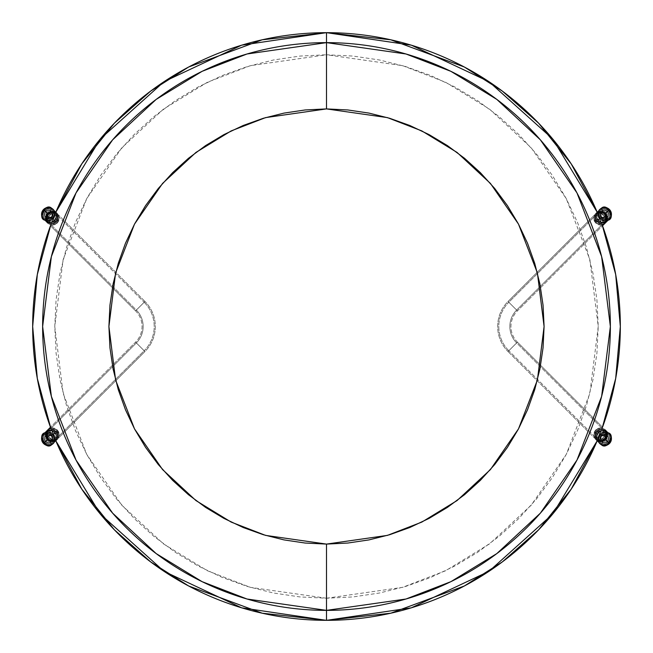 <?xml version="1.0" encoding="UTF-8"?>
<svg xmlns="http://www.w3.org/2000/svg" width="653" height="653" viewBox="0 0 653 653"><rect width="100%" height="100%" fill="white"/><g stroke="black" fill="none" stroke-linecap="round" stroke-linejoin="round"><path stroke-width="0.49" stroke-dasharray="3.27 2.45" d="M52.411 218.314A5.526 5.526 135 0 0 52.42 210.495A5.526 5.526 135 0 0 44.6 210.503L48.322 214.225A5.526 5.526 -45 0 1 56.142 214.217A5.526 5.526 -45 0 1 56.142 222.036L52.411 218.314L50.616 219.514L48.502 219.93L46.387 219.514L44.6 218.314L43.4 216.527L42.984 214.413L43.4 212.29L44.6 210.503L46.396 209.303L48.51 208.878L50.624 209.295L52.42 210.495L53.611 212.29L54.036 214.404L53.611 216.518L52.411 218.314L56.142 222.036L53.309 223.555L51.154 223.555L48.322 222.044L47.122 220.249L46.812 217.057L48.322 214.225L51.154 212.707L53.309 212.707L55.309 213.531L57.342 216.012L57.652 219.204L56.142 222.036A5.526 5.526 -45 0 1 48.322 222.044A5.526 5.526 -45 0 1 48.322 214.225L44.6 210.503A5.526 5.526 135 0 0 44.6 218.314A5.526 5.526 135 0 0 52.411 218.314M56.917 222.82A6.636 6.628 -45 0 1 47.538 222.82L49.693 224.257L52.232 224.763L54.77 224.257L56.917 222.82L58.362 220.665L58.868 218.126L58.362 215.588L56.925 213.441A6.636 6.628 -45 0 1 56.917 222.82L53.195 219.09L56.917 222.82M43.816 219.098A6.636 6.628 135 0 0 53.195 219.09L54.632 216.943L55.138 214.404L54.028 210.715M44.82 219.922L48.502 221.041L51.04 220.534L53.195 219.09A6.636 6.628 135 0 0 53.203 209.711M52.411 434.686A5.526 5.526 45 0 0 44.6 434.686A5.526 5.526 45 0 0 44.6 442.497L48.322 438.775A5.526 5.526 -135 0 1 48.322 430.956A5.526 5.526 -135 0 1 56.142 430.964L52.411 434.686L53.611 436.482L54.036 438.596L53.611 440.71L52.42 442.505L50.624 443.705L48.51 444.122L46.396 443.697L44.6 442.497L43.4 440.71L43.09 437.51L43.906 435.518L46.387 433.486L49.579 433.176L52.411 434.686L56.142 430.964L57.652 433.796L57.342 436.988L55.309 439.469L53.309 440.293L51.154 440.293L49.163 439.461L47.636 437.934L46.812 435.943L47.122 432.751L48.322 430.956L50.118 429.764L52.232 429.339L54.346 429.764L56.142 430.964A5.526 5.526 -135 0 1 56.142 438.783A5.526 5.526 -135 0 1 48.322 438.775L44.6 442.497A5.526 5.526 45 0 0 52.42 442.505A5.526 5.526 45 0 0 52.411 434.686M56.917 430.18A6.636 6.628 -135 0 1 56.925 439.559L58.362 437.412L58.868 434.874L58.362 432.335L56.917 430.18L54.77 428.743L52.232 428.237L49.693 428.743L47.538 430.18A6.636 6.628 -135 0 1 56.917 430.18L53.195 433.91L56.917 430.18M53.203 443.289A6.636 6.628 45 0 0 53.195 433.91L51.04 432.466L48.502 431.96L44.82 433.078M54.028 442.285L55.138 438.596L54.632 436.057L53.195 433.91A6.636 6.628 45 0 0 43.816 433.902M136.355 310.077A23.222 23.222 0 0 1 136.355 342.923L144.174 350.743A34.282 34.282 0 0 0 144.174 302.257L136.355 310.077L48.469 222.175L51.636 221.849L54.272 220.192L55.938 217.555L56.272 214.372L144.174 302.257L136.355 310.077L144.174 302.257L56.297 214.372L56.264 217.816L54.664 220.559L51.922 222.167L48.493 222.2L136.355 310.077L144.174 302.257A34.282 34.282 0 0 1 144.174 350.743L56.297 438.628L55.946 435.461L54.289 432.825L51.652 431.16L48.469 430.825L136.355 342.923L144.174 350.743L136.355 342.923L48.477 430.809L51.914 430.833L54.656 432.433L56.264 435.176L56.272 438.628L144.174 350.743L136.355 342.923A23.222 23.222 0 0 0 136.355 310.077M135.579 310.861L144.958 301.474A35.393 35.393 0 0 1 144.958 351.526L135.579 342.139A22.12 22.12 0 0 0 135.579 310.861L144.958 301.474L57.08 213.588L56.411 214.502L56.329 217.8L54.697 220.592L51.905 222.224L48.608 222.306L47.791 223.073L48.363 222.061L51.505 221.832L54.248 220.151L55.929 217.408L56.158 214.257L57.08 213.588L144.958 301.474L135.579 310.861L50.461 225.742L135.579 310.861A22.12 22.12 0 0 1 135.579 342.139L50.461 427.258L135.579 342.139L144.958 351.526L135.579 342.139L144.958 351.526L57.08 439.412L144.958 351.526A35.393 35.393 0 0 0 144.958 301.474L135.579 310.861M56.942 439.143L56.158 438.743L55.929 435.592L54.248 432.849L51.505 431.168L48.363 430.939L47.693 430.025L48.608 430.694L51.905 430.776L54.697 432.408L56.329 435.2L56.411 438.498L56.942 439.143L56.297 438.628L56.264 435.176L54.656 432.433L51.914 430.833L48.493 430.8L51.905 430.776L54.697 432.408L56.329 435.2L56.158 438.743L55.929 435.592L54.248 432.849L51.505 431.168L48.363 430.939L51.652 431.16L54.289 432.825L55.946 435.461L56.158 438.743L56.942 439.143M58.639 432.155C55.815 427.568 52.199 426.825 47.791 429.927L47.791 429.927A6.636 6.628 -135 0 1 58.639 432.164A6.636 6.628 -135 0 1 57.17 439.314A6.636 6.628 45 0 0 58.639 432.164L52.705 434.4L58.639 432.164L57.17 439.314M48.493 222.2L51.922 222.167L54.664 220.559L56.264 217.816L56.411 214.502L56.329 217.8L54.697 220.592L51.905 222.224L48.363 222.061L51.505 221.832L54.248 220.151L55.929 217.408L56.158 214.257L55.938 217.555L54.272 220.192L51.636 221.849L48.363 222.061L47.693 222.975L48.493 222.2M56.411 214.502L57.08 213.588L56.411 214.502M48.608 430.694L47.693 430.025L48.608 430.694M52.762 209.319L54.387 211.327L55.113 213.817L54.836 216.388L53.595 218.657L51.579 220.281L49.089 221.008L44.828 220.118A6.824 6.816 135 0 0 45.114 220.281L45.384 219.726C37.841 218.126 45.939 203.328 51.358 208.805C45.939 203.328 37.841 218.126 45.384 219.726L51.358 208.805L45.384 219.726C50.803 225.212 58.892 210.405 51.358 208.805L51.669 208.307L51.358 208.805C58.892 210.405 50.803 225.212 45.384 219.726L54.215 210.731L45.326 220.224L43.335 218.567M46.755 218.51L47.343 217.531A3.167 3.159 -45 0 1 46.085 213.237A3.167 3.159 -45 0 1 50.379 211.98L50.893 210.943A4.31 4.31 135 0 0 45.041 212.658A4.31 4.31 135 0 0 46.755 218.51A4.31 4.31 -45 0 1 45.375 212.143A4.31 4.31 -45 0 1 50.893 210.943L50.812 210.854A4.31 4.31 135 0 0 45.694 217.694A4.31 4.31 135 0 0 46.673 218.429L46.673 218.429A4.31 4.31 -45 0 1 44.959 212.576A4.31 4.31 -45 0 1 50.812 210.854L51.383 209.776A5.526 5.526 135 0 0 43.873 211.98A5.526 5.526 135 0 0 46.069 219.473L46.673 218.429L46.069 219.473A5.526 5.526 -45 0 1 44.306 211.311A5.526 5.526 -45 0 1 51.383 209.776L51.35 209.744A5.526 5.526 135 0 0 44.779 218.502A5.526 5.526 135 0 0 46.037 219.441L48.093 220.085L50.248 219.898L52.158 218.894L53.538 217.237L54.191 215.18L53.995 213.033L52.999 211.123L51.35 209.744L49.293 209.099L47.138 209.286L45.228 210.29L43.849 211.947L43.196 214.004L43.392 216.151L44.388 218.061L46.037 219.441A5.526 5.526 135 0 0 52.607 210.682A5.526 5.526 135 0 0 51.35 209.744L51.383 209.776A5.526 5.526 -45 0 1 53.146 217.939A5.526 5.526 -45 0 1 46.069 219.473A5.526 5.526 135 0 0 53.57 217.269A5.526 5.526 135 0 0 51.383 209.776L50.812 210.854A4.31 4.31 -45 0 1 52.526 216.706A4.31 4.31 -45 0 1 46.673 218.429A4.31 4.31 135 0 0 51.791 211.588A4.31 4.31 135 0 0 50.812 210.854L50.893 210.943A4.31 4.31 -45 0 1 52.273 217.302A4.31 4.31 -45 0 1 46.755 218.51A4.31 4.31 135 0 0 52.607 216.788A4.31 4.31 135 0 0 50.893 210.943L50.379 211.98A3.167 3.159 -45 0 1 51.628 216.274A3.167 3.159 -45 0 1 47.343 217.531L46.755 218.51M46.6 218.347L46.624 218.38A4.31 4.31 -45 0 1 45.245 212.013A4.31 4.31 -45 0 1 50.763 210.805L50.738 210.78A4.31 4.31 135 0 0 45.612 217.612A4.31 4.31 135 0 0 46.6 218.347A4.31 4.31 -45 0 1 44.886 212.503A4.31 4.31 -45 0 1 50.738 210.78L51.301 209.695A5.526 5.526 135 0 0 43.8 211.899A5.526 5.526 135 0 0 45.996 219.4L46.6 218.347L45.996 219.4A5.526 5.526 -45 0 1 44.224 211.237A5.526 5.526 -45 0 1 51.301 209.695L51.269 209.662A5.526 5.526 135 0 0 44.706 218.429A5.526 5.526 135 0 0 45.963 219.367L48.02 220.012L50.167 219.816L52.077 218.82L53.464 217.163L54.109 215.106L53.921 212.96L52.926 211.05L51.269 209.662L49.212 209.017L47.065 209.213L45.155 210.209L43.767 211.866L43.122 213.923L43.31 216.07L44.306 217.98L45.963 219.367A5.526 5.526 135 0 0 52.526 210.601A5.526 5.526 135 0 0 51.269 209.662L51.301 209.695A5.526 5.526 -45 0 1 53.073 217.857A5.526 5.526 -45 0 1 45.996 219.4A5.526 5.526 135 0 0 53.497 217.196A5.526 5.526 135 0 0 51.301 209.695L50.738 210.78A4.31 4.31 -45 0 1 52.444 216.633A4.31 4.31 -45 0 1 46.6 218.347A4.31 4.31 135 0 0 51.718 211.515A4.31 4.31 135 0 0 50.738 210.78L50.763 210.805A4.31 4.31 -45 0 1 52.142 217.171A4.31 4.31 -45 0 1 46.624 218.38L46.6 218.347M46.518 218.273L46.543 218.298A4.31 4.31 -45 0 1 45.171 211.931A4.31 4.31 -45 0 1 50.689 210.731L50.656 210.707A4.31 4.31 135 0 0 45.539 217.539A4.31 4.31 135 0 0 46.518 218.273A4.31 4.31 -45 0 1 44.804 212.421A4.31 4.31 -45 0 1 50.656 210.707L51.228 209.621A5.526 5.526 135 0 0 43.727 211.825A5.526 5.526 135 0 0 45.914 219.318L46.518 218.273L45.914 219.318A5.526 5.526 -45 0 1 44.151 211.156A5.526 5.526 -45 0 1 51.228 209.621L51.195 209.589A5.526 5.526 135 0 0 44.633 218.347A5.526 5.526 135 0 0 45.89 219.286L47.947 219.93L50.093 219.743L52.003 218.739L53.391 217.09L54.036 215.025L53.84 212.878L52.844 210.968L51.195 209.589L49.138 208.944L46.992 209.131L45.073 210.135L43.694 211.792L43.041 213.849L43.237 215.996L44.233 217.906L45.89 219.286A5.526 5.526 135 0 0 52.452 210.527A5.526 5.526 135 0 0 51.195 209.589L51.228 209.621A5.526 5.526 -45 0 1 52.991 217.784A5.526 5.526 -45 0 1 45.914 219.318A5.526 5.526 135 0 0 53.424 217.114A5.526 5.526 135 0 0 51.228 209.621L50.656 210.707A4.31 4.31 -45 0 1 52.371 216.551A4.31 4.31 -45 0 1 46.518 218.273A4.31 4.31 135 0 0 51.636 211.441A4.31 4.31 135 0 0 50.656 210.707L50.689 210.731A4.31 4.31 -45 0 1 52.069 217.098A4.31 4.31 -45 0 1 46.543 218.298L46.518 218.273M46.436 218.192L46.469 218.224A4.31 4.31 -45 0 1 45.09 211.858A4.31 4.31 -45 0 1 50.608 210.658L50.575 210.625A4.31 4.31 135 0 0 45.457 217.457A4.31 4.31 135 0 0 46.436 218.192L49.718 218.543L52.289 216.47L52.648 213.188L50.575 210.625L47.294 210.266L44.722 212.339L44.371 215.621L46.436 218.192A4.31 4.31 135 0 0 51.554 211.352A4.31 4.31 135 0 0 50.575 210.625L50.608 210.658A4.31 4.31 -45 0 1 51.987 217.016A4.31 4.31 -45 0 1 46.469 218.224L46.436 218.192M50.608 210.658L52.681 213.221L52.322 216.502L49.75 218.575L46.469 218.224L44.404 215.653L44.755 212.372L47.326 210.299L50.608 210.658M50.689 210.731L52.754 213.302L52.395 216.584L49.824 218.649L46.543 218.298L44.477 215.727L44.837 212.445L47.408 210.38L50.689 210.731M50.763 210.805L52.828 213.376L52.477 216.657L49.906 218.731L46.624 218.38L44.559 215.808L44.91 212.527L47.481 210.454L50.763 210.805M50.379 211.98L51.889 213.866L51.628 216.274L49.742 217.792L47.343 217.531L45.824 215.645L46.085 213.237L47.971 211.719L50.379 211.98M44.837 220.118L45.114 220.281A6.824 6.816 135 0 0 54.215 210.731M51.693 208.585A6.636 6.628 -45 0 1 54.321 217.58A6.636 6.628 -45 0 1 45.326 220.224M56.835 219.832L56.125 219.53A4.465 4.457 135 0 0 53.644 213.743A4.465 4.457 135 0 0 47.84 216.233L47.187 215.98A5.2 5.191 -45 0 1 53.938 213.082A5.2 5.191 -45 0 1 56.835 219.832A5.2 5.191 135 0 0 53.938 213.082A5.2 5.191 135 0 0 47.187 215.98L46.853 215.89A5.64 5.632 -45 0 1 54.175 212.747A5.64 5.632 -45 0 1 57.317 220.069L56.835 219.832L57.317 220.069A5.64 5.632 135 0 0 53.391 212.494A5.64 5.632 135 0 0 46.853 215.89L46.894 216.004A5.755 5.746 -45 0 1 53.562 212.535A5.755 5.746 -45 0 1 57.57 220.257L57.978 218.053L57.513 215.857L56.248 214.013L54.37 212.788L52.167 212.38L49.971 212.854L48.118 214.119L46.894 216.004L46.485 218.208L46.951 220.396L48.216 222.249L50.093 223.473L52.297 223.881L54.493 223.408L56.346 222.142L57.57 220.257A5.755 5.746 -45 0 1 46.641 219.465A5.755 5.746 -45 0 1 46.894 216.004L46.853 215.89A5.64 5.632 135 0 0 51.669 223.604A5.64 5.632 135 0 0 57.317 220.069A5.64 5.632 -45 0 1 49.987 223.22A5.64 5.632 -45 0 1 46.853 215.89L47.187 215.98A5.2 5.191 135 0 0 50.077 222.73A5.2 5.191 135 0 0 56.835 219.832A5.2 5.191 -45 0 1 50.077 222.73A5.2 5.191 -45 0 1 47.187 215.98L47.84 216.233L49.465 214.208L51.93 213.425L54.419 214.143L56.085 216.119L56.37 218.698L55.17 220.992L52.909 222.24L50.33 222.02L47.889 219.645L47.84 216.233A4.465 4.457 135 0 0 50.33 222.02A4.465 4.457 135 0 0 56.125 219.53L56.835 219.832M56.868 213.376L58.329 215.514L58.86 218.045L58.386 220.592L56.974 222.755L54.844 224.224L52.313 224.763L49.767 224.289L47.547 222.828A6.636 6.628 135 0 0 58.386 220.592L58.639 220.845A6.636 6.628 -45 0 1 47.791 223.073L58.639 220.836L52.705 218.6L58.639 220.845A6.636 6.628 135 0 0 57.17 213.686A6.636 6.628 -45 0 1 58.639 220.836L58.386 220.592A6.636 6.628 135 0 0 56.925 213.441L56.917 213.433M54.215 442.269A6.824 6.816 45 0 0 45.114 432.719L45.384 433.274C50.803 427.788 58.892 442.595 51.358 444.195L51.669 444.693L51.358 444.195C58.892 442.595 50.803 427.788 45.384 433.274L51.358 444.195L45.384 433.274C37.841 434.874 45.939 449.672 51.358 444.195C45.939 449.672 37.841 434.874 45.384 433.274L45.114 432.719A6.824 6.816 45 0 0 44.828 432.882L45.326 432.776L54.215 442.269L44.837 432.882M50.893 442.057L50.379 441.02A3.167 3.159 -135 0 1 46.085 439.763A3.167 3.159 -135 0 1 47.343 435.469L46.755 434.49A4.31 4.31 45 0 0 45.041 440.342A4.31 4.31 45 0 0 50.893 442.057A4.31 4.31 -135 0 1 45.775 435.225A4.31 4.31 -135 0 1 46.755 434.49L46.673 434.572A4.31 4.31 45 0 0 45.294 440.938A4.31 4.31 45 0 0 50.812 442.146L50.812 442.146A4.31 4.31 -135 0 1 44.959 440.424A4.31 4.31 -135 0 1 46.673 434.572L46.069 433.527A5.526 5.526 45 0 0 43.873 441.02A5.526 5.526 45 0 0 51.383 443.224L50.812 442.146L51.383 443.224A5.526 5.526 -135 0 1 44.812 434.465A5.526 5.526 -135 0 1 46.069 433.527L46.037 433.559A5.526 5.526 45 0 0 44.273 441.722A5.526 5.526 45 0 0 51.35 443.256L52.999 441.877L53.995 439.967L54.191 437.82L53.538 435.763L52.158 434.106L50.248 433.102L48.093 432.915L46.037 433.559L44.388 434.939L43.392 436.849L43.196 438.996L43.849 441.053L45.228 442.71L47.138 443.714L49.293 443.901L51.35 443.256A5.526 5.526 45 0 0 53.113 435.094A5.526 5.526 45 0 0 46.037 433.559L46.069 433.527A5.526 5.526 -135 0 1 52.632 442.285A5.526 5.526 -135 0 1 51.383 443.224A5.526 5.526 45 0 0 53.57 435.731A5.526 5.526 45 0 0 46.069 433.527L46.673 434.572A4.31 4.31 -135 0 1 52.526 436.294A4.31 4.31 -135 0 1 50.812 442.146A4.31 4.31 45 0 0 52.191 435.78A4.31 4.31 45 0 0 46.673 434.572L46.755 434.49A4.31 4.31 -135 0 1 51.873 441.33A4.31 4.31 -135 0 1 50.893 442.057A4.31 4.31 45 0 0 52.607 436.212A4.31 4.31 45 0 0 46.755 434.49L47.343 435.469A3.167 3.159 -135 0 1 51.628 436.726A3.167 3.159 -135 0 1 50.379 441.02L50.893 442.057M50.738 442.22L50.763 442.195A4.31 4.31 -135 0 1 45.645 435.355A4.31 4.31 -135 0 1 46.624 434.62L46.6 434.653A4.31 4.31 45 0 0 45.22 441.02A4.31 4.31 45 0 0 50.738 442.22A4.31 4.31 -135 0 1 44.886 440.497A4.31 4.31 -135 0 1 46.6 434.653L45.996 433.6A5.526 5.526 45 0 0 43.8 441.101A5.526 5.526 45 0 0 51.301 443.305L50.738 442.22L51.301 443.305A5.526 5.526 -135 0 1 44.739 434.539A5.526 5.526 -135 0 1 45.996 433.6L45.963 433.633A5.526 5.526 45 0 0 44.192 441.795A5.526 5.526 45 0 0 51.269 443.338L52.926 441.95L53.921 440.04L54.109 437.894L53.464 435.837L52.077 434.18L50.167 433.184L48.02 432.988L45.963 433.633L44.306 435.02L43.31 436.93L43.122 439.077L43.767 441.134L45.155 442.791L47.065 443.787L49.212 443.983L51.269 443.338A5.526 5.526 45 0 0 53.04 435.176A5.526 5.526 45 0 0 45.963 433.633L45.996 433.6A5.526 5.526 -135 0 1 52.558 442.367A5.526 5.526 -135 0 1 51.301 443.305A5.526 5.526 45 0 0 53.497 435.804A5.526 5.526 45 0 0 45.996 433.6L46.6 434.653A4.31 4.31 -135 0 1 52.444 436.367A4.31 4.31 -135 0 1 50.738 442.22A4.31 4.31 45 0 0 52.118 435.853A4.31 4.31 45 0 0 46.6 434.653L46.624 434.62A4.31 4.31 -135 0 1 51.742 441.461A4.31 4.31 -135 0 1 50.763 442.195L50.738 442.22M50.656 442.293L50.689 442.269A4.31 4.31 -135 0 1 45.563 435.437A4.31 4.31 -135 0 1 46.543 434.702L46.518 434.727A4.31 4.31 45 0 0 45.139 441.093A4.31 4.31 45 0 0 50.656 442.293A4.31 4.31 -135 0 1 44.804 440.579A4.31 4.31 -135 0 1 46.518 434.727L45.914 433.682A5.526 5.526 45 0 0 43.727 441.175A5.526 5.526 45 0 0 51.228 443.379L50.656 442.293L51.228 443.379A5.526 5.526 -135 0 1 44.665 434.62A5.526 5.526 -135 0 1 45.914 433.682L45.89 433.714A5.526 5.526 45 0 0 44.118 441.869A5.526 5.526 45 0 0 51.195 443.411L52.844 442.032L53.84 440.122L54.036 437.975L53.391 435.91L52.003 434.261L50.093 433.257L47.947 433.07L45.89 433.714L44.233 435.094L43.237 437.004L43.041 439.151L43.694 441.208L45.073 442.865L46.992 443.869L49.138 444.056L51.195 443.411A5.526 5.526 45 0 0 52.958 435.249A5.526 5.526 45 0 0 45.89 433.714L45.914 433.682A5.526 5.526 -135 0 1 52.485 442.44A5.526 5.526 -135 0 1 51.228 443.379A5.526 5.526 45 0 0 53.424 435.886A5.526 5.526 45 0 0 45.914 433.682L46.518 434.727A4.31 4.31 -135 0 1 52.371 436.449A4.31 4.31 -135 0 1 50.656 442.293A4.31 4.31 45 0 0 52.036 435.926A4.31 4.31 45 0 0 46.518 434.727L46.543 434.702A4.31 4.31 -135 0 1 51.669 441.534A4.31 4.31 -135 0 1 50.689 442.269L50.656 442.293M50.575 442.375L50.608 442.342A4.31 4.31 -135 0 1 45.49 435.51A4.31 4.31 -135 0 1 46.469 434.776L46.436 434.808A4.31 4.31 45 0 0 45.057 441.175A4.31 4.31 45 0 0 50.575 442.375L52.648 439.812L52.289 436.53L49.718 434.457L46.436 434.808L44.371 437.379L44.722 440.661L47.294 442.734L50.575 442.375A4.31 4.31 45 0 0 51.954 436.008A4.31 4.31 45 0 0 46.436 434.808L46.469 434.776A4.31 4.31 -135 0 1 51.587 441.616A4.31 4.31 -135 0 1 50.608 442.342L50.575 442.375M43.335 434.433L45.326 432.776L47.791 432L50.371 432.229L52.664 433.429L54.836 436.612L55.113 439.183L54.387 441.673L52.762 443.681M46.469 434.776L48.918 434.269L51.244 435.208L52.648 437.273L52.681 439.779L51.309 441.869L49.832 442.677L47.326 442.701L45.237 441.33L44.257 439.02L44.714 436.563L46.469 434.776L46.853 437.11L47.84 436.767A4.465 4.457 45 0 0 53.644 439.257A4.465 4.457 45 0 0 56.125 433.47L56.835 433.168A5.2 5.191 -135 0 1 53.938 439.918A5.2 5.191 -135 0 1 47.187 437.02A5.2 5.191 45 0 0 53.938 439.918A5.2 5.191 45 0 0 56.835 433.168L57.317 432.931A5.64 5.632 -135 0 1 54.175 440.253A5.64 5.632 -135 0 1 46.853 437.11A5.64 5.632 45 0 0 53.391 440.506A5.64 5.632 45 0 0 57.317 432.931L57.57 432.743A5.755 5.746 -135 0 1 53.562 440.465A5.755 5.746 -135 0 1 46.894 436.996L48.118 438.881L49.971 440.146L52.167 440.62L54.37 440.212L56.248 438.987L57.513 437.143L57.88 433.821L56.346 430.858L54.493 429.592L52.297 429.119L50.093 429.527L48.216 430.751L46.951 432.604L46.485 434.792M46.543 434.702L49.824 434.351L52.395 436.416L52.754 439.698L50.689 442.269L47.408 442.62L44.837 440.555L44.477 437.273L46.543 434.702M46.624 434.62L49.906 434.269L52.477 436.343L52.828 439.624L50.763 442.195L47.481 442.546L44.91 440.473L44.559 437.192L46.624 434.62M47.343 435.469L49.742 435.208L51.628 436.726L51.889 439.134L50.379 441.02L47.971 441.281L46.085 439.763L45.824 437.355L47.343 435.469M45.326 432.776A6.636 6.628 -135 0 1 54.321 435.42A6.636 6.628 -135 0 1 51.693 444.415M56.925 439.559L56.917 439.567A6.636 6.628 45 0 0 58.386 432.408A6.636 6.628 45 0 0 47.538 430.18L49.767 428.711L52.313 428.237L54.844 428.776L56.974 430.245L58.386 432.408L58.86 434.955L58.329 437.486L56.868 439.624M47.84 436.767L47.522 435.061L48.306 432.596L51.163 430.735L53.742 431.021L55.717 432.686L56.444 435.176L55.66 437.641L54.419 438.857L51.93 439.575L49.465 438.792L47.84 436.767L46.894 436.996A5.755 5.746 -135 0 1 51.807 429.135A5.755 5.746 -135 0 1 57.57 432.743L57.317 432.931A5.64 5.632 45 0 0 46.6 433.714A5.64 5.632 45 0 0 46.853 437.11A5.64 5.632 -135 0 1 49.987 429.78A5.64 5.632 -135 0 1 57.317 432.931L56.835 433.168A5.2 5.191 45 0 0 50.077 430.27A5.2 5.191 45 0 0 47.187 437.02A5.2 5.191 -135 0 1 50.077 430.27A5.2 5.191 -135 0 1 56.835 433.168L56.125 433.47A4.465 4.457 45 0 0 50.33 430.98A4.465 4.457 45 0 0 47.84 436.767M597.217 440.71A293.826 293.826 0 0 0 602.164 428.197L597.217 440.71M602.164 224.803A293.826 293.826 0 0 0 597.217 212.29L602.164 224.803M326.5 598.23L402.583 587.357L445.575 570.755L489.538 543.884L531.232 505.169L566.265 454.374L589.871 393.384L598.23 326.5L589.871 259.616L566.265 198.626L531.232 147.831L489.538 109.116L445.575 82.245L402.583 65.643L326.5 54.77L326.5 32.65L326.5 54.77L299.866 56.076L273.485 59.994L247.618 66.467L222.51 75.454L198.406 86.857L175.535 100.562L154.116 116.446L134.355 134.355L116.446 154.116L100.562 175.535L86.857 198.406L75.454 222.51L66.467 247.618L59.994 273.485L56.076 299.866L54.77 326.5L56.076 353.134L59.994 379.515L66.467 405.382L75.454 430.49L86.857 454.594L100.562 477.465L116.446 498.884L134.355 518.645L154.116 536.554L175.535 552.438L198.406 566.143L222.51 577.546L247.618 586.533L273.485 593.006L299.866 596.924L326.5 598.23L353.134 596.924L379.515 593.006L405.382 586.533L430.49 577.546L454.594 566.143L477.465 552.438L498.884 536.554L518.645 518.645L536.554 498.884L552.438 477.465L566.143 454.594L577.546 430.49L586.533 405.382L593.006 379.515L596.924 353.134L598.23 326.5L596.924 299.866L593.006 273.485L586.533 247.618L577.546 222.51L566.143 198.406L552.438 175.535L536.554 154.116L518.645 134.355L498.884 116.446L477.465 100.562L454.594 86.857L430.49 75.454L405.382 66.467L379.515 59.994L353.134 56.076L326.5 54.77L250.417 65.643L207.425 82.245L163.462 109.116L121.768 147.831L86.735 198.626L63.129 259.616L54.77 326.5L63.129 393.384L86.735 454.374L121.768 505.169L163.462 543.884L207.425 570.755L250.417 587.357L326.5 598.23L326.5 620.35L326.5 598.23M55.783 440.71L50.836 428.197A293.826 293.826 0 0 0 55.783 440.71M50.836 224.803L55.783 212.29A293.826 293.826 0 0 0 50.836 224.803M600.589 434.686A5.526 5.526 -45 0 0 600.58 442.505A5.526 5.526 -45 0 0 608.4 442.497L604.678 438.775A5.526 5.526 135 0 1 596.858 438.783A5.526 5.526 135 0 1 596.858 430.964L600.589 434.686L602.384 433.486L604.498 433.07L606.613 433.486L608.4 434.686L609.6 436.473L610.016 438.587L609.6 440.71L608.4 442.497L606.604 443.697L604.49 444.122L602.376 443.705L600.58 442.505L599.389 440.71L598.964 438.596L599.389 436.482L600.589 434.686L596.858 430.964L599.691 429.445L601.846 429.445L604.678 430.956L605.878 432.751L606.188 435.943L604.678 438.775L601.846 440.293L599.691 440.293L597.691 439.469L595.658 436.988L595.348 433.796L596.858 430.964A5.526 5.526 135 0 1 604.678 430.956A5.526 5.526 135 0 1 604.678 438.775L608.4 442.497A5.526 5.526 -45 0 0 608.4 434.686A5.526 5.526 -45 0 0 600.589 434.686M596.083 430.18A6.636 6.628 135 0 1 605.462 430.18L603.307 428.743L600.768 428.237L598.23 428.743L596.083 430.18L594.638 432.335L594.132 434.874L594.638 437.412L596.075 439.559A6.636 6.628 135 0 1 596.083 430.18L599.805 433.91L596.083 430.18M609.184 433.902A6.636 6.628 -45 0 0 599.805 433.91L598.368 436.057L597.862 438.596L598.972 442.285M608.18 433.078L604.498 431.96L601.96 432.466L599.805 433.91A6.636 6.628 -45 0 0 599.797 443.289M600.589 218.314A5.526 5.526 -135 0 0 608.4 218.314A5.526 5.526 -135 0 0 608.4 210.503L604.678 214.225A5.526 5.526 45 0 1 604.678 222.044A5.526 5.526 45 0 1 596.858 222.036L600.589 218.314L599.389 216.518L598.964 214.404L599.389 212.29L600.58 210.495L602.376 209.295L604.49 208.878L606.604 209.303L608.4 210.503L609.6 212.29L609.91 215.49L609.094 217.482L606.613 219.514L603.421 219.824L600.589 218.314L596.858 222.036L595.348 219.204L595.658 216.012L597.691 213.531L599.691 212.707L601.846 212.707L603.837 213.539L605.364 215.066L606.188 217.057L605.878 220.249L604.678 222.044L602.882 223.236L600.768 223.661L598.654 223.236L596.858 222.036A5.526 5.526 45 0 1 596.858 214.217A5.526 5.526 45 0 1 604.678 214.225L608.4 210.503A5.526 5.526 -135 0 0 600.58 210.495A5.526 5.526 -135 0 0 600.589 218.314M596.083 222.82A6.636 6.628 45 0 1 596.075 213.441L594.638 215.588L594.132 218.126L594.638 220.665L596.083 222.82L598.23 224.257L600.768 224.763L603.307 224.257L605.462 222.82A6.636 6.628 45 0 1 596.083 222.82L599.805 219.09L596.083 222.82M599.797 209.711A6.636 6.628 -135 0 0 599.805 219.09L601.96 220.534L604.498 221.041L608.18 219.922M598.972 210.715L597.862 214.404L598.368 216.943L599.805 219.09A6.636 6.628 -135 0 0 609.184 219.098M516.645 342.923A23.222 23.222 0 0 1 516.645 310.077L508.826 302.257A34.282 34.282 0 0 0 508.826 350.743L516.645 342.923L604.531 430.825L601.364 431.151L598.728 432.808L597.062 435.445L596.728 438.628L508.826 350.743L516.645 342.923L508.826 350.743L596.703 438.628L596.736 435.184L598.336 432.441L601.078 430.833L604.507 430.8L516.645 342.923L508.826 350.743A34.282 34.282 0 0 1 508.826 302.257L596.703 214.372L597.054 217.539L598.711 220.175L601.348 221.84L604.531 222.175L516.645 310.077L508.826 302.257L516.645 310.077L604.523 222.191L601.087 222.167L598.344 220.567L596.736 217.824L596.728 214.372L508.826 302.257L516.645 310.077A23.222 23.222 0 0 0 516.645 342.923M517.421 342.139L508.042 351.526A35.393 35.393 0 0 1 508.042 301.474L517.421 310.861A22.12 22.12 0 0 0 517.421 342.139L508.042 351.526L595.92 439.412L596.589 438.498L596.671 435.2L598.303 432.408L601.095 430.776L604.392 430.694L605.209 429.927L604.637 430.939L601.495 431.168L598.752 432.849L597.071 435.592L596.842 438.743L595.92 439.412L508.042 351.526L517.421 342.139L602.539 427.258L517.421 342.139A22.12 22.12 0 0 1 517.421 310.861L602.539 225.742L517.421 310.861L508.042 301.474L517.421 310.861L508.042 301.474L595.92 213.588L508.042 301.474A35.393 35.393 0 0 0 508.042 351.526L517.421 342.139M596.058 213.858L596.842 214.257L597.071 217.408L598.752 220.151L601.495 221.832L604.637 222.061L605.307 222.975L604.392 222.306L601.095 222.224L598.303 220.592L596.671 217.8L596.589 214.502L596.058 213.858L596.703 214.372L596.736 217.824L598.344 220.567L601.087 222.167L604.507 222.2L601.095 222.224L598.303 220.592L596.671 217.8L596.842 214.257L597.071 217.408L598.752 220.151L601.495 221.832L604.637 222.061L601.348 221.84L598.711 220.175L597.054 217.539L596.842 214.257L596.058 213.858M594.361 220.845C597.185 225.432 600.801 226.175 605.209 223.073L605.209 223.073A6.636 6.628 45 0 1 594.361 220.836A6.636 6.628 45 0 1 595.83 213.686A6.636 6.628 -135 0 0 594.361 220.836L600.295 218.6L594.361 220.836L595.83 213.686M604.507 430.8L601.078 430.833L598.336 432.441L596.736 435.184L596.589 438.498L596.671 435.2L598.303 432.408L601.095 430.776L604.637 430.939L601.495 431.168L598.752 432.849L597.071 435.592L596.842 438.743L597.062 435.445L598.728 432.808L601.364 431.151L604.637 430.939L605.307 430.025L604.507 430.8M596.589 438.498L595.92 439.412L596.589 438.498M604.392 222.306L605.307 222.975L604.392 222.306M600.238 443.681L598.613 441.673L597.887 439.183L598.164 436.612L599.405 434.343L601.421 432.719L603.911 431.992L608.172 432.882A6.824 6.816 -45 0 0 607.886 432.719L607.616 433.274C615.159 434.874 607.061 449.672 601.642 444.195C607.061 449.672 615.159 434.874 607.616 433.274L601.642 444.195L607.616 433.274C602.197 427.788 594.108 442.595 601.642 444.195L601.331 444.693L601.642 444.195C594.108 442.595 602.197 427.788 607.616 433.274L598.785 442.269L607.674 432.776L609.665 434.433M606.245 434.49L605.658 435.469A3.167 3.159 135 0 1 606.915 439.763A3.167 3.159 135 0 1 602.621 441.02L602.107 442.057A4.31 4.31 -45 0 0 607.959 440.342A4.31 4.31 -45 0 0 606.245 434.49A4.31 4.31 135 0 1 607.625 440.857A4.31 4.31 135 0 1 602.107 442.057L602.188 442.146A4.31 4.31 -45 0 0 607.306 435.306A4.31 4.31 -45 0 0 606.327 434.572L606.327 434.572A4.31 4.31 135 0 1 608.041 440.424A4.31 4.31 135 0 1 602.188 442.146L601.617 443.224A5.526 5.526 -45 0 0 609.127 441.02A5.526 5.526 -45 0 0 606.931 433.527L606.327 434.572L606.931 433.527A5.526 5.526 135 0 1 608.694 441.689A5.526 5.526 135 0 1 601.617 443.224L601.65 443.256A5.526 5.526 -45 0 0 608.221 434.498A5.526 5.526 -45 0 0 606.964 433.559L604.907 432.915L602.752 433.102L600.842 434.106L599.462 435.763L598.809 437.82L599.005 439.967L600.001 441.877L601.65 443.256L603.707 443.901L605.862 443.714L607.772 442.71L609.151 441.053L609.804 438.996L609.608 436.849L608.612 434.939L606.964 433.559A5.526 5.526 -45 0 0 600.393 442.318A5.526 5.526 -45 0 0 601.65 443.256L601.617 443.224A5.526 5.526 135 0 1 599.854 435.061A5.526 5.526 135 0 1 606.931 433.527A5.526 5.526 -45 0 0 599.43 435.731A5.526 5.526 -45 0 0 601.617 443.224L602.188 442.146A4.31 4.31 135 0 1 600.474 436.294A4.31 4.31 135 0 1 606.327 434.572A4.31 4.31 -45 0 0 601.209 441.412A4.31 4.31 -45 0 0 602.188 442.146L602.107 442.057A4.31 4.31 135 0 1 600.727 435.698A4.31 4.31 135 0 1 606.245 434.49A4.31 4.31 -45 0 0 600.393 436.212A4.31 4.31 -45 0 0 602.107 442.057L602.621 441.02A3.167 3.159 135 0 1 601.372 436.726A3.167 3.159 135 0 1 605.658 435.469L606.245 434.49M606.4 434.653L606.376 434.62A4.31 4.31 135 0 1 607.755 440.987A4.31 4.31 135 0 1 602.237 442.195L602.262 442.22A4.31 4.31 -45 0 0 607.388 435.388A4.31 4.31 -45 0 0 606.4 434.653A4.31 4.31 135 0 1 608.114 440.497A4.31 4.31 135 0 1 602.262 442.22L601.699 443.305A5.526 5.526 -45 0 0 609.2 441.101A5.526 5.526 -45 0 0 607.004 433.6L606.4 434.653L607.004 433.6A5.526 5.526 135 0 1 608.776 441.763A5.526 5.526 135 0 1 601.699 443.305L601.731 443.338A5.526 5.526 -45 0 0 608.294 434.572A5.526 5.526 -45 0 0 607.037 433.633L604.98 432.988L602.833 433.184L600.923 434.18L599.536 435.837L598.891 437.894L599.079 440.04L600.074 441.95L601.731 443.338L603.788 443.983L605.935 443.787L607.845 442.791L609.233 441.134L609.878 439.077L609.69 436.93L608.694 435.02L607.037 433.633A5.526 5.526 -45 0 0 600.474 442.399A5.526 5.526 -45 0 0 601.731 443.338L601.699 443.305A5.526 5.526 135 0 1 599.927 435.143A5.526 5.526 135 0 1 607.004 433.6A5.526 5.526 -45 0 0 599.503 435.804A5.526 5.526 -45 0 0 601.699 443.305L602.262 442.22A4.31 4.31 135 0 1 600.556 436.367A4.31 4.31 135 0 1 606.4 434.653A4.31 4.31 -45 0 0 601.282 441.485A4.31 4.31 -45 0 0 602.262 442.22L602.237 442.195A4.31 4.31 135 0 1 600.858 435.829A4.31 4.31 135 0 1 606.376 434.62L606.4 434.653M606.482 434.727L606.457 434.702A4.31 4.31 135 0 1 607.829 441.069A4.31 4.31 135 0 1 602.311 442.269L602.344 442.293A4.31 4.31 -45 0 0 607.461 435.461A4.31 4.31 -45 0 0 606.482 434.727A4.31 4.31 135 0 1 608.196 440.579A4.31 4.31 135 0 1 602.344 442.293L601.772 443.379A5.526 5.526 -45 0 0 609.273 441.175A5.526 5.526 -45 0 0 607.086 433.682L606.482 434.727L607.086 433.682A5.526 5.526 135 0 1 608.849 441.844A5.526 5.526 135 0 1 601.772 443.379L601.805 443.411A5.526 5.526 -45 0 0 608.367 434.653A5.526 5.526 -45 0 0 607.11 433.714L605.053 433.07L602.907 433.257L600.997 434.261L599.609 435.91L598.964 437.975L599.16 440.122L600.156 442.032L601.805 443.411L603.862 444.056L606.008 443.869L607.927 442.865L609.306 441.208L609.959 439.151L609.763 437.004L608.767 435.094L607.11 433.714A5.526 5.526 -45 0 0 600.548 442.473A5.526 5.526 -45 0 0 601.805 443.411L601.772 443.379A5.526 5.526 135 0 1 600.009 435.216A5.526 5.526 135 0 1 607.086 433.682A5.526 5.526 -45 0 0 599.576 435.886A5.526 5.526 -45 0 0 601.772 443.379L602.344 442.293A4.31 4.31 135 0 1 600.629 436.449A4.31 4.31 135 0 1 606.482 434.727A4.31 4.31 -45 0 0 601.364 441.559A4.31 4.31 -45 0 0 602.344 442.293L602.311 442.269A4.31 4.31 135 0 1 600.931 435.902A4.31 4.31 135 0 1 606.457 434.702L606.482 434.727M606.564 434.808L606.531 434.776A4.31 4.31 135 0 1 607.91 441.142A4.31 4.31 135 0 1 602.393 442.342L602.425 442.375A4.31 4.31 -45 0 0 607.543 435.543A4.31 4.31 -45 0 0 606.564 434.808L603.282 434.457L600.711 436.53L600.352 439.812L602.425 442.375L605.706 442.734L608.278 440.661L608.629 437.379L606.564 434.808A4.31 4.31 -45 0 0 601.446 441.648A4.31 4.31 -45 0 0 602.425 442.375L602.393 442.342A4.31 4.31 135 0 1 601.013 435.984A4.31 4.31 135 0 1 606.531 434.776L606.564 434.808M602.393 442.342L600.319 439.779L600.678 436.498L603.25 434.425L606.531 434.776L608.596 437.347L608.245 440.628L605.674 442.701L602.393 442.342M602.311 442.269L600.246 439.698L600.605 436.416L603.176 434.351L606.457 434.702L608.523 437.273L608.163 440.555L605.592 442.62L602.311 442.269M602.237 442.195L600.172 439.624L600.523 436.343L603.094 434.269L606.376 434.62L608.441 437.192L608.09 440.473L605.519 442.546L602.237 442.195M602.621 441.02L601.111 439.134L601.372 436.726L603.258 435.208L605.658 435.469L607.176 437.355L606.915 439.763L605.029 441.281L602.621 441.02M608.163 432.882L607.886 432.719A6.824 6.816 -45 0 0 598.785 442.269M601.307 444.415A6.636 6.628 135 0 1 598.679 435.42A6.636 6.628 135 0 1 607.674 432.776M596.165 433.168L596.875 433.47A4.465 4.457 -45 0 0 599.356 439.257A4.465 4.457 -45 0 0 605.16 436.767L605.813 437.02A5.2 5.191 135 0 1 599.062 439.918A5.2 5.191 135 0 1 596.165 433.168A5.2 5.191 -45 0 0 599.062 439.918A5.2 5.191 -45 0 0 605.813 437.02L606.147 437.11A5.64 5.632 135 0 1 598.825 440.253A5.64 5.632 135 0 1 595.683 432.931L596.165 433.168L595.683 432.931A5.64 5.632 -45 0 0 599.609 440.506A5.64 5.632 -45 0 0 606.147 437.11L606.106 436.996A5.755 5.746 135 0 1 599.438 440.465A5.755 5.746 135 0 1 595.43 432.743L595.022 434.947L595.487 437.143L596.752 438.987L598.63 440.212L600.833 440.62L603.029 440.146L604.882 438.881L606.106 436.996L606.515 434.792L606.049 432.604L604.784 430.751L602.907 429.527L600.703 429.119L598.507 429.592L596.654 430.858L595.43 432.743A5.755 5.746 135 0 1 606.359 433.535A5.755 5.746 135 0 1 606.106 436.996L606.147 437.11A5.64 5.632 -45 0 0 601.331 429.396A5.64 5.632 -45 0 0 595.683 432.931A5.64 5.632 135 0 1 603.013 429.78A5.64 5.632 135 0 1 606.147 437.11L605.813 437.02A5.2 5.191 -45 0 0 602.923 430.27A5.2 5.191 -45 0 0 596.165 433.168A5.2 5.191 135 0 1 602.923 430.27A5.2 5.191 135 0 1 605.813 437.02L605.16 436.767L603.535 438.792L601.07 439.575L598.581 438.857L596.915 436.881L596.63 434.302L597.83 432.008L600.091 430.76L602.67 430.98L605.111 433.355L605.16 436.767A4.465 4.457 -45 0 0 602.67 430.98A4.465 4.457 -45 0 0 596.875 433.47L596.165 433.168M596.132 439.624L594.671 437.486L594.14 434.955L594.614 432.408L596.026 430.245L598.156 428.776L600.687 428.237L603.233 428.711L605.453 430.172A6.636 6.628 -45 0 0 594.614 432.408L594.361 432.155A6.636 6.628 135 0 1 605.209 429.927L594.361 432.164L600.295 434.4L594.361 432.155A6.636 6.628 -45 0 0 595.83 439.314A6.636 6.628 135 0 1 594.361 432.164L594.614 432.408A6.636 6.628 -45 0 0 596.075 439.559L596.083 439.567M598.785 210.731A6.824 6.816 -135 0 0 607.886 220.281L607.616 219.726C602.197 225.212 594.108 210.405 601.642 208.805L601.331 208.307L601.642 208.805C594.108 210.405 602.197 225.212 607.616 219.726L601.642 208.805L607.616 219.726C615.159 218.126 607.061 203.328 601.642 208.805C607.061 203.328 615.159 218.126 607.616 219.726L607.886 220.281A6.824 6.816 -135 0 0 608.172 220.118L607.674 220.224L598.785 210.731L608.163 220.118M602.107 210.943L602.621 211.98A3.167 3.159 45 0 1 606.915 213.237A3.167 3.159 45 0 1 605.658 217.531L606.245 218.51A4.31 4.31 -135 0 0 607.959 212.658A4.31 4.31 -135 0 0 602.107 210.943A4.31 4.31 45 0 1 607.225 217.776A4.31 4.31 45 0 1 606.245 218.51L606.327 218.429A4.31 4.31 -135 0 0 607.706 212.062A4.31 4.31 -135 0 0 602.188 210.854L602.188 210.854A4.31 4.31 45 0 1 608.041 212.576A4.31 4.31 45 0 1 606.327 218.429L606.931 219.473A5.526 5.526 -135 0 0 609.127 211.98A5.526 5.526 -135 0 0 601.617 209.776L602.188 210.854L601.617 209.776A5.526 5.526 45 0 1 608.188 218.535A5.526 5.526 45 0 1 606.931 219.473L606.964 219.441A5.526 5.526 -135 0 0 608.727 211.278A5.526 5.526 -135 0 0 601.65 209.744L600.001 211.123L599.005 213.033L598.809 215.18L599.462 217.237L600.842 218.894L602.752 219.898L604.907 220.085L606.964 219.441L608.612 218.061L609.608 216.151L609.804 214.004L609.151 211.947L607.772 210.29L605.862 209.286L603.707 209.099L601.65 209.744A5.526 5.526 -135 0 0 599.887 217.906A5.526 5.526 -135 0 0 606.964 219.441L606.931 219.473A5.526 5.526 45 0 1 600.368 210.715A5.526 5.526 45 0 1 601.617 209.776A5.526 5.526 -135 0 0 599.43 217.269A5.526 5.526 -135 0 0 606.931 219.473L606.327 218.429A4.31 4.31 45 0 1 600.474 216.706A4.31 4.31 45 0 1 602.188 210.854A4.31 4.31 -135 0 0 600.809 217.22A4.31 4.31 -135 0 0 606.327 218.429L606.245 218.51A4.31 4.31 45 0 1 601.127 211.67A4.31 4.31 45 0 1 602.107 210.943A4.31 4.31 -135 0 0 600.393 216.788A4.31 4.31 -135 0 0 606.245 218.51L605.658 217.531A3.167 3.159 45 0 1 601.372 216.274A3.167 3.159 45 0 1 602.621 211.98L602.107 210.943M602.262 210.78L602.237 210.805A4.31 4.31 45 0 1 607.355 217.645A4.31 4.31 45 0 1 606.376 218.38L606.4 218.347A4.31 4.31 -135 0 0 607.78 211.98A4.31 4.31 -135 0 0 602.262 210.78A4.31 4.31 45 0 1 608.114 212.503A4.31 4.31 45 0 1 606.4 218.347L607.004 219.4A5.526 5.526 -135 0 0 609.2 211.899A5.526 5.526 -135 0 0 601.699 209.695L602.262 210.78L601.699 209.695A5.526 5.526 45 0 1 608.261 218.461A5.526 5.526 45 0 1 607.004 219.4L607.037 219.367A5.526 5.526 -135 0 0 608.808 211.205A5.526 5.526 -135 0 0 601.731 209.662L600.074 211.05L599.079 212.96L598.891 215.106L599.536 217.163L600.923 218.82L602.833 219.816L604.98 220.012L607.037 219.367L608.694 217.98L609.69 216.07L609.878 213.923L609.233 211.866L607.845 210.209L605.935 209.213L603.788 209.017L601.731 209.662A5.526 5.526 -135 0 0 599.96 217.824A5.526 5.526 -135 0 0 607.037 219.367L607.004 219.4A5.526 5.526 45 0 1 600.442 210.633A5.526 5.526 45 0 1 601.699 209.695A5.526 5.526 -135 0 0 599.503 217.196A5.526 5.526 -135 0 0 607.004 219.4L606.4 218.347A4.31 4.31 45 0 1 600.556 216.633A4.31 4.31 45 0 1 602.262 210.78A4.31 4.31 -135 0 0 600.882 217.147A4.31 4.31 -135 0 0 606.4 218.347L606.376 218.38A4.31 4.31 45 0 1 601.258 211.539A4.31 4.31 45 0 1 602.237 210.805L602.262 210.78M602.344 210.707L602.311 210.731A4.31 4.31 45 0 1 607.437 217.563A4.31 4.31 45 0 1 606.457 218.298L606.482 218.273A4.31 4.31 -135 0 0 607.861 211.907A4.31 4.31 -135 0 0 602.344 210.707A4.31 4.31 45 0 1 608.196 212.421A4.31 4.31 45 0 1 606.482 218.273L607.086 219.318A5.526 5.526 -135 0 0 609.273 211.825A5.526 5.526 -135 0 0 601.772 209.621L602.344 210.707L601.772 209.621A5.526 5.526 45 0 1 608.335 218.38A5.526 5.526 45 0 1 607.086 219.318L607.11 219.286A5.526 5.526 -135 0 0 608.882 211.131A5.526 5.526 -135 0 0 601.805 209.589L600.156 210.968L599.16 212.878L598.964 215.025L599.609 217.09L600.997 218.739L602.907 219.743L605.053 219.93L607.11 219.286L608.767 217.906L609.763 215.996L609.959 213.849L609.306 211.792L607.927 210.135L606.008 209.131L603.862 208.944L601.805 209.589A5.526 5.526 -135 0 0 600.042 217.751A5.526 5.526 -135 0 0 607.11 219.286L607.086 219.318A5.526 5.526 45 0 1 600.515 210.56A5.526 5.526 45 0 1 601.772 209.621A5.526 5.526 -135 0 0 599.576 217.114A5.526 5.526 -135 0 0 607.086 219.318L606.482 218.273A4.31 4.31 45 0 1 600.629 216.551A4.31 4.31 45 0 1 602.344 210.707A4.31 4.31 -135 0 0 600.964 217.074A4.31 4.31 -135 0 0 606.482 218.273L606.457 218.298A4.31 4.31 45 0 1 601.331 211.466A4.31 4.31 45 0 1 602.311 210.731L602.344 210.707M602.425 210.625L602.393 210.658A4.31 4.31 45 0 1 607.51 217.49A4.31 4.31 45 0 1 606.531 218.224L606.564 218.192A4.31 4.31 -135 0 0 607.943 211.825A4.31 4.31 -135 0 0 602.425 210.625L600.352 213.188L600.711 216.47L603.282 218.543L606.564 218.192L608.629 215.621L608.278 212.339L605.706 210.266L602.425 210.625A4.31 4.31 -135 0 0 601.046 216.992A4.31 4.31 -135 0 0 606.564 218.192L606.531 218.224A4.31 4.31 45 0 1 601.413 211.384A4.31 4.31 45 0 1 602.393 210.658L602.425 210.625M609.665 218.567L607.674 220.224L605.209 221L602.629 220.771L600.336 219.571L598.164 216.388L597.887 213.817L598.613 211.327L600.238 209.319M606.531 218.224L604.082 218.731L601.756 217.792L600.352 215.727L600.319 213.221L601.691 211.131L603.168 210.323L605.674 210.299L607.763 211.67L608.743 213.98L608.286 216.437L606.531 218.224L606.147 215.89L605.16 216.233A4.465 4.457 -135 0 0 599.356 213.743A4.465 4.457 -135 0 0 596.875 219.53L596.165 219.832A5.2 5.191 45 0 1 599.062 213.082A5.2 5.191 45 0 1 605.813 215.98A5.2 5.191 -135 0 0 599.062 213.082A5.2 5.191 -135 0 0 596.165 219.832L595.683 220.069A5.64 5.632 45 0 1 598.825 212.747A5.64 5.632 45 0 1 606.147 215.89A5.64 5.632 -135 0 0 599.609 212.494A5.64 5.632 -135 0 0 595.683 220.069L595.43 220.257A5.755 5.746 45 0 1 599.438 212.535A5.755 5.746 45 0 1 606.106 216.004L604.882 214.119L603.029 212.854L600.833 212.38L598.63 212.788L596.752 214.013L595.487 215.857L595.12 219.179L596.654 222.142L598.507 223.408L600.703 223.881L602.907 223.473L604.784 222.249L606.049 220.396L606.515 218.208M606.457 218.298L603.176 218.649L600.605 216.584L600.246 213.302L602.311 210.731L605.592 210.38L608.163 212.445L608.523 215.727L606.457 218.298M606.376 218.38L603.094 218.731L600.523 216.657L600.172 213.376L602.237 210.805L605.519 210.454L608.09 212.527L608.441 215.808L606.376 218.38M605.658 217.531L603.258 217.792L601.372 216.274L601.111 213.866L602.621 211.98L605.029 211.719L606.915 213.237L607.176 215.645L605.658 217.531M607.674 220.224A6.636 6.628 45 0 1 598.679 217.58A6.636 6.628 45 0 1 601.307 208.585M596.075 213.441L596.083 213.433A6.636 6.628 -135 0 0 594.614 220.592A6.636 6.628 -135 0 0 605.462 222.82L603.233 224.289L600.687 224.763L598.156 224.224L596.026 222.755L594.614 220.592L594.14 218.045L594.671 215.514L596.132 213.376M605.16 216.233L605.478 217.939L604.694 220.404L601.837 222.265L599.258 221.979L597.283 220.314L596.556 217.824L597.34 215.359L598.581 214.143L601.07 213.425L603.535 214.208L605.16 216.233L606.106 216.004A5.755 5.746 45 0 1 601.193 223.865A5.755 5.746 45 0 1 595.43 220.257L595.683 220.069A5.64 5.632 -135 0 0 606.4 219.286A5.64 5.632 -135 0 0 606.147 215.89A5.64 5.632 45 0 1 603.013 223.22A5.64 5.632 45 0 1 595.683 220.069L596.165 219.832A5.2 5.191 -135 0 0 602.923 222.73A5.2 5.191 -135 0 0 605.813 215.98A5.2 5.191 45 0 1 602.923 222.73A5.2 5.191 45 0 1 596.165 219.832L596.875 219.53A4.465 4.457 -135 0 0 602.67 222.02A4.465 4.457 -135 0 0 605.16 216.233M52.42 210.495L56.142 214.217M44.6 218.314L48.322 222.044M44.6 434.686L48.322 430.956M52.42 442.505L56.142 438.783M57.17 213.686L58.639 220.845C55.815 225.432 52.199 226.175 47.791 223.073M597.242 212.274L602.188 224.803M602.188 428.197L597.242 440.726M55.758 212.274L50.812 224.803M50.812 428.197L55.758 440.726M600.58 442.505L596.858 438.783M608.4 434.686L604.678 430.956M608.4 218.314L604.678 222.044M600.58 210.495L596.858 214.217M595.83 439.314L594.361 432.155C597.185 427.568 600.801 426.825 605.209 429.927"/><path stroke-width="0.98" d="M54.028 210.715L52.191 208.887L49.808 207.899L45.971 208.283L43.816 209.719L47.547 213.441A6.636 6.628 -45 0 1 56.925 213.441L54.77 212.005L52.232 211.499L49.693 212.005L47.547 213.441L46.11 215.596L45.596 218.135L46.102 220.673L47.538 222.82A6.636 6.628 -45 0 1 47.547 213.441L43.816 209.719A6.636 6.628 135 0 0 43.816 219.098L44.82 219.922M47.596 222.885L45.743 219.506L46.077 215.67A6.636 6.628 135 0 1 56.925 213.441L53.203 209.711A6.636 6.628 135 0 0 43.816 209.719L42.38 211.874L42.004 215.702L42.992 218.094L47.791 223.073A6.636 6.628 -45 0 1 46.322 215.923A6.636 6.628 -45 0 1 57.17 213.686A6.636 6.628 135 0 0 46.322 215.923L52.705 218.6L46.322 215.923L47.791 223.073M44.82 433.078L42.38 436.049L41.874 438.587L42.38 441.126L43.816 443.281L47.547 439.559A6.636 6.628 -135 0 1 47.538 430.18L46.102 432.327L45.596 434.865L46.11 437.404L47.547 439.559L49.693 440.995L52.232 441.501L54.77 440.995L56.925 439.559A6.636 6.628 -135 0 1 47.547 439.559L43.816 443.281A6.636 6.628 45 0 0 53.203 443.289L54.028 442.285M47.596 430.115L45.743 433.494L46.077 437.33A6.636 6.628 45 0 1 47.538 430.18L43.816 433.902A6.636 6.628 45 0 0 43.816 443.281L47.22 445.101L49.808 445.101L52.191 444.113L56.925 439.559L54.697 441.028L50.861 441.355L48.485 440.334L46.077 437.33A6.636 6.628 45 0 0 56.925 439.559L57.17 439.314A6.636 6.628 -135 0 1 46.322 437.077L46.322 437.077A6.636 6.628 45 0 0 57.17 439.314M50.461 427.258L47.791 429.927L50.461 427.258M45.326 220.224A6.636 6.628 -45 0 1 42.69 211.229A6.636 6.628 -45 0 1 51.693 208.585L54.215 210.731L51.669 208.307L51.358 208.805L51.669 208.307A6.824 6.816 135 0 0 42.494 210.878A6.824 6.816 135 0 0 44.828 220.118M44.249 219.498L42.625 217.482L41.898 215L42.184 212.421L43.425 210.152L45.441 208.527L47.922 207.801L50.493 208.078L52.762 209.319M51.358 208.805L51.669 208.307C45.726 202.291 36.846 218.526 45.114 220.281C37.188 216.437 44.151 203.712 51.669 208.299L51.693 208.585M54.215 210.731A6.824 6.816 135 0 0 51.669 208.307M56.868 213.376L54.697 211.972L50.861 211.645L48.485 212.666L46.077 215.67A6.636 6.628 135 0 0 47.538 222.82M44.828 432.882A6.824 6.816 45 0 0 42.494 442.122A6.824 6.816 45 0 0 51.669 444.693L51.358 444.195L51.669 444.693L54.215 442.269L51.693 444.415A6.636 6.628 -135 0 1 42.69 441.771A6.636 6.628 -135 0 1 45.326 432.776M52.762 443.681L50.493 444.922L47.922 445.199L45.441 444.473L43.425 442.848L42.184 440.579L41.898 438L42.625 435.518L44.249 433.502M51.693 444.415L51.669 444.693C44.151 449.288 37.188 436.563 45.114 432.719C36.846 434.474 45.726 450.709 51.669 444.693L51.358 444.195M51.669 444.693A6.824 6.816 45 0 0 54.215 442.269M52.705 434.4L46.322 437.077L52.705 434.4M58.631 432.155L47.791 429.927L46.322 437.077A6.636 6.628 -135 0 1 47.791 429.927L47.538 430.18M326.5 610.367L405.986 599.013L450.897 581.668L496.819 553.597L540.374 513.152L576.974 460.087L601.633 396.379L610.367 326.5L601.633 256.621L576.974 192.913L540.374 139.848L496.819 99.403L450.897 71.332L405.986 53.987L326.5 42.633L326.5 108.912L387.425 117.613L421.846 130.918L457.051 152.427L490.436 183.428L518.49 224.11L537.395 272.938L544.088 326.5L537.395 380.062L518.49 428.89L490.436 469.572L457.051 500.573L421.846 522.082L387.425 535.387L326.5 544.088L326.5 620.326A293.826 293.826 0 0 0 597.217 440.71L571.204 489.146L538.668 529.771L502.255 561.964L464.332 585.994L390.796 613.2L326.5 620.326L262.204 613.2L188.668 585.994L150.745 561.964L114.332 529.771L81.796 489.146L55.783 440.71A293.826 293.826 0 0 0 326.5 620.326L326.5 610.367A283.867 283.867 0 0 1 42.633 326.5A283.867 283.867 0 0 1 326.5 42.633A283.867 283.867 0 0 1 610.367 326.5A283.867 283.867 0 0 1 326.5 610.367L326.5 544.088L265.575 535.387L231.154 522.082L195.949 500.573L162.564 469.572L134.51 428.89L115.605 380.062L108.912 326.5L115.605 272.938L134.51 224.11L162.564 183.428L195.949 152.427L231.154 130.918L265.575 117.613L326.5 108.912L326.5 32.674L326.5 42.633L247.014 53.987L202.103 71.332L156.181 99.403L112.626 139.848L76.026 192.913L51.367 256.621L42.633 326.5L51.367 396.379L76.026 460.087L112.626 513.152L156.181 553.597L202.103 581.668L247.014 599.013L326.5 610.367M602.164 428.197A293.826 293.826 0 0 0 602.164 224.803L615.681 274.448L620.326 326.5L615.681 378.552L602.164 428.197M597.217 212.29A293.826 293.826 0 0 0 326.5 32.674L390.796 39.8L464.332 67.006L502.255 91.036L538.668 123.229L571.204 163.854L597.217 212.29M50.836 428.197L37.319 378.552L32.674 326.5L37.319 274.448L50.836 224.803A293.826 293.826 0 0 0 50.836 428.197M55.783 212.29L81.796 163.854L114.332 123.229L150.745 91.036L188.668 67.006L262.204 39.8L326.5 32.674A293.826 293.826 0 0 0 55.783 212.29M326.5 544.088L305.171 543.043L284.047 539.909L263.339 534.717L243.234 527.526L223.93 518.392L205.613 507.414L188.464 494.696L172.645 480.355L158.304 464.536L145.586 447.387L134.608 429.07L125.474 409.766L118.283 389.661L113.091 368.953L109.957 347.829L108.912 326.5L109.957 305.171L113.091 284.047L118.283 263.339L125.474 243.234L134.608 223.93L145.586 205.613L158.304 188.464L172.645 172.645L188.464 158.304L205.613 145.586L223.93 134.608L243.234 125.474L263.339 118.283L284.047 113.091L305.171 109.957L326.5 108.912L347.829 109.957L368.953 113.091L389.661 118.283L409.766 125.474L429.07 134.608L447.387 145.586L464.536 158.304L480.355 172.645L494.696 188.464L507.414 205.613L518.392 223.93L527.526 243.234L534.717 263.339L539.909 284.047L543.043 305.171L544.088 326.5L543.043 347.829L539.909 368.953L534.717 389.661L527.526 409.766L518.392 429.07L507.414 447.387L494.696 464.536L480.355 480.355L464.536 494.696L447.387 507.414L429.07 518.392L409.766 527.526L389.661 534.717L368.953 539.909L347.829 543.043L326.5 544.088M598.972 442.285L600.809 444.113L603.192 445.101L607.029 444.717L609.184 443.281L605.453 439.559A6.636 6.628 135 0 1 596.075 439.559L598.23 440.995L600.768 441.501L603.307 440.995L605.453 439.559L606.89 437.404L607.404 434.865L606.898 432.327L605.462 430.18A6.636 6.628 135 0 1 605.453 439.559L609.184 443.281A6.636 6.628 -45 0 0 609.184 433.902L608.18 433.078M605.404 430.115L607.257 433.494L606.923 437.33A6.636 6.628 -45 0 1 596.075 439.559L599.797 443.289A6.636 6.628 -45 0 0 609.184 443.281L610.62 441.126L610.996 437.298L610.008 434.906L605.209 429.927A6.636 6.628 135 0 1 606.678 437.077A6.636 6.628 135 0 1 595.83 439.314A6.636 6.628 -45 0 0 606.678 437.077L600.295 434.4L606.678 437.077L605.209 429.927M608.18 219.922L610.62 216.951L611.126 214.413L610.62 211.874L609.184 209.719L605.453 213.441A6.636 6.628 45 0 1 605.462 222.82L606.898 220.673L607.404 218.135L606.89 215.596L605.453 213.441L603.307 212.005L600.768 211.499L598.23 212.005L596.075 213.441A6.636 6.628 45 0 1 605.453 213.441L609.184 209.719A6.636 6.628 -135 0 0 599.797 209.711L598.972 210.715M605.404 222.885L607.257 219.506L606.923 215.67A6.636 6.628 -135 0 1 605.462 222.82L609.184 219.098A6.636 6.628 -135 0 0 609.184 209.719L605.78 207.899L603.192 207.899L600.809 208.887L596.075 213.441L598.303 211.972L602.139 211.645L604.515 212.666L606.923 215.67A6.636 6.628 -135 0 0 596.075 213.441L595.83 213.686A6.636 6.628 45 0 1 606.678 215.923L606.678 215.923A6.636 6.628 -135 0 0 595.83 213.686M602.539 225.742L605.209 223.073L602.539 225.742M607.674 432.776A6.636 6.628 135 0 1 610.31 441.771A6.636 6.628 135 0 1 601.307 444.415L598.785 442.269L601.331 444.693L601.642 444.195L601.331 444.693A6.824 6.816 -45 0 0 610.506 442.122A6.824 6.816 -45 0 0 608.172 432.882M608.751 433.502L610.375 435.518L611.102 438L610.816 440.579L609.576 442.848L607.559 444.473L605.078 445.199L602.507 444.922L600.238 443.681M601.642 444.195L601.331 444.693C607.274 450.709 616.154 434.474 607.886 432.719C615.812 436.563 608.849 449.288 601.331 444.701L601.307 444.415M598.785 442.269A6.824 6.816 -45 0 0 601.331 444.693M596.132 439.624L598.303 441.028L602.139 441.355L604.515 440.334L606.923 437.33A6.636 6.628 -45 0 0 605.462 430.18M608.172 220.118A6.824 6.816 -135 0 0 610.506 210.878A6.824 6.816 -135 0 0 601.331 208.307L601.642 208.805L601.331 208.307L601.642 208.805L601.331 208.307L598.785 210.731L601.307 208.585A6.636 6.628 45 0 1 610.31 211.229A6.636 6.628 45 0 1 607.674 220.224M600.238 209.319L602.507 208.078L605.078 207.801L607.559 208.527L609.576 210.152L610.816 212.421L611.102 215L610.375 217.482L608.751 219.498M601.307 208.585L601.331 208.307C608.849 203.712 615.812 216.437 607.886 220.281C616.154 218.526 607.274 202.291 601.331 208.307A6.824 6.816 -135 0 0 598.785 210.731M600.295 218.6L606.678 215.923L600.295 218.6M594.369 220.845L605.209 223.073L606.678 215.923A6.636 6.628 45 0 1 605.209 223.073L605.462 222.82M55.758 212.274L100.268 138.967L164.05 81.641L241.659 45.163L326.5 32.65L411.341 45.163L488.95 81.641L552.732 138.967L597.242 212.274M602.188 224.803L615.771 274.848L620.35 326.5L615.771 378.152L602.188 428.197M597.242 440.726L552.732 514.033L488.95 571.359L411.341 607.837L326.5 620.35L241.659 607.837L164.05 571.359L100.268 514.033L55.758 440.726M50.812 224.803L37.229 274.848L32.65 326.5L37.229 378.152L50.812 428.197"/></g></svg>
